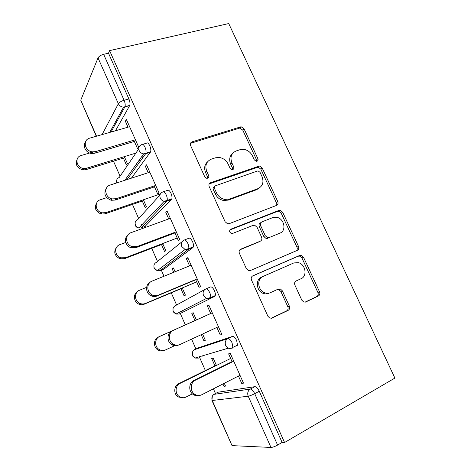 <?xml version="1.0" encoding="UTF-8"?>
<svg xmlns="http://www.w3.org/2000/svg" width="471" height="471" viewBox="0 0 471 471"><rect width="100%" height="100%" fill="white"/><g stroke="black" fill="none" stroke-linecap="round" stroke-linejoin="round"><path stroke-width="0.71" d="M256.995 161.223C258.02 160.729 258.308 159.869 257.861 158.633L244.06 128.83L241.105 126.734L192.097 141.836C190.49 142.536 190.007 143.796 190.637 145.621L204.75 176.79L206.639 178.268L207.623 178.191C208.735 177.661 209.071 176.755 208.618 175.471L206.787 171.432C204.75 165.556 206.257 161.465 211.302 159.157L215.377 157.814L219.203 157.449C223.254 158.103 226.251 160.352 228.188 164.191L230.007 168.159L231.909 169.619L232.792 169.542C233.857 169.03 234.169 168.147 233.722 166.887L231.909 162.931C229.877 157.184 231.285 153.193 236.136 150.967L240.051 149.678L243.489 149.313C247.51 149.89 250.513 152.109 252.491 155.972L254.287 159.857L256.2 161.3L256.995 161.223M256.666 161.3L256.512 159.816L242.777 130.131L239.833 128.047L190.502 143.343M207.546 178.215L207.434 176.619L205.615 172.598L206.787 171.432M232.58 169.601L232.45 168.053L230.649 164.114L231.909 162.931M301.84 300.198L303.807 302.058L305.756 301.982L318.42 295.953C319.844 295.058 320.209 293.68 319.532 291.826L303.536 257.272L301.352 255.347L299.686 255.447L252.839 275.818C251.284 276.712 250.837 278.12 251.508 280.045L267.905 316.253L269.777 318.102L271.991 318.06L288.134 310.377C289.63 309.441 290.036 308.016 289.353 306.103L282.382 290.854L280.363 288.959L278.39 289.035L270.401 292.668C268.653 293.433 266.81 293.486 264.885 292.821C257.772 290.636 256.483 278.885 263.024 276.453L293.833 262.93L298.455 262.671C305.549 264.319 307.551 276.165 301.104 278.702L296.094 280.981C294.628 281.864 294.234 283.242 294.911 285.12L301.84 300.198M284.555 442.51L109.602 50.627L228.729 23.55L394.892 378.072L284.555 442.51L282.111 442.44L259.28 391.254L254.711 393.679L277.59 445.071L282.111 442.44M276.542 205.409C277.996 204.65 278.396 203.366 277.749 201.576L262.212 168.023L259.515 165.969L210.619 182.695C209.03 183.455 208.559 184.762 209.201 186.61L225.103 221.729L227.481 223.754L229.194 223.666L276.542 205.409M282.718 212.321L298.484 246.368C299.15 248.193 298.767 249.518 297.331 250.348L250.431 270.501L248.447 270.566L246.339 268.623L239.409 253.316C238.744 251.414 239.197 250.036 240.763 249.177L260.304 241.176C261.817 240.345 262.241 239.003 261.582 237.149L257.06 227.269L254.699 225.268L253.074 225.368L232.65 233.416L231.408 233.475C229.253 232.144 229.036 230.725 230.749 229.218L278.867 210.437L280.298 210.325L282.718 212.321L281.252 213.275L296.942 247.181L298.484 246.368M102.095 134.6L118.368 103.726L98.027 57.904L80.765 100.188L96.531 136.19M128.913 98.987L108.495 53.199L103.644 54.312L124.103 100.264L128.913 98.987C129.949 101.524 130.243 103.644 129.802 105.345L115.483 130.767M96.267 136.266L80.765 100.188M98.027 57.904C98.934 56.302 100.806 55.101 103.644 54.312M138.45 161.217L139.675 160.835L139.31 160.01M136.46 164.008L136.82 164.821M215.465 393.532L213.398 388.828M205.374 370.542L199.327 356.771M195.924 349.011L191.585 339.132M185.339 324.896L180.34 313.509M180.316 313.445L179.734 312.126M176.607 305.002L171.261 292.821M163.99 276.253L161.3 270.118M161.153 269.795L160.476 268.246M157.502 261.47L151.721 248.299M142.954 228.323L142.519 227.328M142.266 226.751L141.041 223.966M138.662 218.544L132.463 204.42M120.087 176.219L113.482 161.164M232.026 445.619L270.96 447.45L248.217 396.223L212.262 400.485L232.026 445.619L211.938 400.45M126.976 120.759L125.363 121.218L126.387 119.446L138.621 146.993L137.52 148.612L133.805 140.24M123.384 158.115L126.416 164.991L127.394 163.549L124.344 156.637M125.363 121.218L128.006 127.176M198.744 347.68L232.486 336.418C233.84 336.294 235.235 337.678 236.672 340.568L237.484 345.155L236.766 346.02M202.607 356.111L201.924 356.005M218.044 392.208L254.882 386.667C256.348 386.762 257.814 388.292 259.28 391.254M109.602 50.627L108.495 53.199M201.205 334.675L203.896 340.786L205.332 340.28L202.583 334.039M164.291 350.371C162.324 351.231 160.352 351.172 158.386 350.206C153.116 347.751 153.216 339.049 158.486 336.977L196.36 319.939L193.175 312.709L191.809 313.362L194.982 320.557M178.432 345.096C176.354 345.997 174.276 345.932 172.186 344.896C166.604 342.276 166.657 333.026 172.215 330.848L210.708 313.527L207.322 305.891L208.859 305.149L221.865 334.439L220.245 335.011L221.8 334.28M216.872 327.422L220.245 335.011M184.561 239.91L188.759 238.297C189.907 237.761 191.167 238.868 192.539 241.623C193.434 243.748 193.711 245.485 193.375 246.851L192.904 247.599L164.002 269.035M161.488 244.573L164.597 251.626L165.798 250.637L162.672 243.548M153.287 224.555L153.988 223.855L154.158 224.237M168.724 218.933L165.721 212.15L166.993 210.878L179.604 239.28L178.25 240.393L174.706 232.397M142.731 144.338L146.393 143.231C147.346 142.307 148.477 143.16 149.79 145.786C150.773 148.177 151.061 150.161 150.655 151.744L131.415 178.156M148.212 172.704L145.386 166.34L146.54 164.815L158.957 192.78L157.732 194.158L154.099 185.968M142.301 201.035L145.368 207.999L146.457 206.781L143.372 199.786M163.49 191.732L167.405 190.39C168.459 189.66 169.654 190.637 170.997 193.328C171.933 195.577 172.215 197.437 171.844 198.909L145.027 226.416M189.56 265.868L186.363 258.661L187.764 257.655L200.575 286.492L199.086 287.339L195.624 279.538M180.958 288.741L184.108 295.882L185.421 295.134L182.253 287.952M175.106 271.738L173.44 267.964L172.192 268.859L173.711 272.303M205.957 288.894L210.449 286.969C211.697 286.633 213.027 287.881 214.429 290.701C215.276 292.703 215.553 294.334 215.253 295.594L214.658 296.412L179.121 314.045L214.658 296.412M182.742 312.22L181.494 311.225M232.197 361.946L228.606 353.856L230.284 353.391L243.495 383.141L241.729 383.429L243.272 382.635M238.456 376.052L241.729 383.429M222.93 383.965L223.978 386.35L225.538 386.09L224.29 383.27M216.436 365.461L213.198 358.113L211.715 358.525L214.935 365.832M277.59 445.071C274.858 446.573 272.644 447.368 270.96 447.45M145.386 166.34L146.987 165.827M165.721 212.15L167.305 211.585M172.192 268.859L173.587 268.293M186.363 258.661L187.935 258.031M191.809 313.362L193.192 312.75M207.322 305.891L208.883 305.202M203.896 340.786L205.274 340.144M223.978 386.35L225.344 385.649M232.68 153.34C229.565 156.066 228.894 159.657 230.649 164.114M207.552 161.788C204.538 164.615 203.89 168.218 205.615 172.598M276.165 205.556L276.3 202.577L260.84 169.166L258.155 167.117L209.212 183.902M260.086 172.398L258.22 170.961L257.378 171.038L215.512 185.762C214.405 186.298 214.081 187.211 214.529 188.506L216.472 192.786C218.22 196.336 220.928 198.538 224.596 199.404L229.477 199.074L257.996 188.635C262.73 186.245 264.06 182.206 261.988 176.519L260.086 172.398M214.493 186.693L214.299 186.869C213.198 187.399 212.874 188.312 213.322 189.601L214.529 188.506M259.291 188.017L256.63 189.701L228.205 200.122L223.342 200.452C219.692 199.592 216.996 197.396 215.253 193.864L213.322 189.601M296.418 250.737C297.336 249.789 297.513 248.6 296.942 247.181M239.81 249.848L259.55 241.635M229.848 229.989L277.413 211.402L278.867 210.437M279.945 233.133C286.757 230.755 284.266 218.52 276.777 217.308L272.78 217.596L262 221.847C260.498 222.648 260.074 223.966 260.728 225.809L265.244 235.659L267.528 237.631L269.194 237.537L279.945 233.133L269.194 237.537M261.158 222.406L260.593 222.777C259.097 223.578 258.679 224.891 259.327 226.728L260.728 225.809M267.758 238.403L266.097 238.497L263.819 236.53L259.327 226.728M281.252 213.275L278.838 211.291L277.413 211.402M261.582 277.16C255.064 279.586 256.342 291.284 263.424 293.457C265.344 294.116 267.181 294.063 268.923 293.298M271.078 318.308L286.58 310.925C288.069 309.995 288.476 308.576 287.799 306.674L280.863 291.49L278.85 289.606L277.278 289.541M304.884 302.211L316.771 296.553C318.19 295.664 318.561 294.293 317.884 292.444L301.964 258.037L299.786 256.118L298.131 256.224L252.238 276.183M93.335 151.898L81.189 155.507C74.159 157.208 76.449 168.165 83.938 168.483L86.693 168.2L85.916 169.654L83.173 169.937C77.067 168.229 75.042 164.732 77.091 159.428M142.707 157.82L142.001 156.231M147.193 153.24L147.023 152.869M86.693 168.2L135.878 153.099M85.916 169.654L124.803 157.679M129.619 126.717L89.72 138.144C82.295 139.863 84.756 151.45 92.675 151.862L95.595 151.597L94.712 153.24L91.816 153.505C86.211 153.181 82.284 146.328 85.381 142.301M134.329 141.424L94.712 153.24M135.412 139.763L95.595 151.597M106.676 197.649L100.382 199.745C93.929 201.523 95.277 211.709 102.154 212.839L105.969 212.627L105.08 213.84L101.283 214.058C95.507 211.667 93.988 207.952 96.714 202.901M162.86 203.213L162.707 202.866M167.393 200.823L167.906 200.287M105.969 212.627L160.37 193.946M105.08 213.84L143.708 200.552M125.786 242.441L119.864 244.632C113.882 246.504 114.559 256.071 120.841 257.796L125.533 257.708L124.527 258.679L119.858 258.773C114.288 255.653 113.299 251.685 116.89 246.857M125.533 257.708L177.196 238.014M124.527 258.679L162.889 244.043M146.64 287.322L139.634 290.195C134.029 292.161 134.247 301.263 139.999 303.412C141.824 304.154 143.62 304.172 145.392 303.459L144.261 304.184C142.501 304.89 140.711 304.878 138.898 304.142C133.593 302.141 132.851 293.945 137.703 291.402M145.392 303.459L196.666 281.888M144.261 304.184L182.348 288.158M210.696 313.492L159.698 336.435C154.4 338.519 154.305 347.268 159.604 349.735C161.582 350.712 163.567 350.765 165.545 349.906L174.688 345.679M183.296 397.754L178.285 396.988C173.399 394.304 173.711 385.843 178.733 383.659L180.069 383.382C175.024 385.578 174.717 394.086 179.628 396.788C181.729 397.977 183.849 398.066 186.004 397.053L192.362 393.838M230.649 358.46L180.069 383.382M216.307 365.16L178.733 383.659M149.813 172.186L110.196 185.038C103.385 186.863 104.845 197.643 112.127 198.897L116.16 198.703L115.154 200.081L111.138 200.275C104.998 197.679 103.385 193.716 106.305 188.4M154.488 186.846L115.154 200.081M155.695 185.433L116.16 198.703M170.314 218.35L130.997 232.68C124.68 234.611 125.445 244.755 132.098 246.621L137.055 246.557L135.919 247.664L130.985 247.728C125.492 246.15 123.573 238.35 127.835 235.053M174.953 232.957L135.919 247.664M176.284 231.803L137.055 246.557M191.132 265.226L152.121 281.069C146.21 283.13 146.493 292.785 152.586 295.093C154.517 295.894 156.413 295.918 158.28 295.17L157.008 295.994C155.147 296.736 153.258 296.712 151.338 295.918C145.698 293.763 144.897 285.02 150.055 282.376M195.73 279.774L157.008 295.994M197.196 278.885L158.28 295.17M172.215 330.848L173.593 330.236C168.006 332.426 167.959 341.728 173.569 344.366C175.671 345.408 177.761 345.473 179.845 344.566L218.432 326.703M173.593 330.236L212.274 312.832M198.85 395.499C196.99 395.964 195.206 395.693 193.504 394.692C188.323 391.831 188.6 382.823 193.887 380.509L195.4 380.197C190.09 382.523 189.819 391.584 195.029 394.462C197.249 395.734 199.498 395.834 201.759 394.757L239.998 375.269M193.887 380.509L232.044 361.598M195.4 380.197L233.746 361.18M256.512 159.816L257.861 158.633M207.434 176.619L208.618 175.471M232.45 168.053L233.722 166.887M109.731 132.41L123.596 107.135C121.212 106.994 119.469 105.857 118.368 103.726C119.363 102.289 121.271 101.135 124.103 100.264C125.133 102.813 125.439 104.939 125.015 106.64L111.021 132.045M218.391 392.025L214.258 394.15C212.015 395.622 211.349 397.736 212.262 400.485L211.915 400.409L212.327 396.176M213.875 394.374L250.331 389.058C251.785 389.164 253.245 390.706 254.711 393.679C251.961 395.081 249.795 395.928 248.217 396.223C247.157 393.102 247.864 390.718 250.331 389.058L254.882 386.667M129.655 105.675L123.596 107.135L129.802 105.345M116.961 182.848L116.949 182.819C116.125 180.293 116.879 178.509 119.222 177.485L138.745 148.907M124.85 180.287L143.673 153.887L145.904 153.216C146.293 151.633 145.998 149.643 145.015 147.24C143.696 144.603 142.572 143.749 141.636 144.668C139.039 145.763 138.215 147.729 139.163 150.561C140.099 152.451 141.6 153.558 143.673 153.887L145.663 153.717L127.046 179.575M150.408 152.245L145.663 153.717L145.904 153.216L150.655 151.744M135.342 225.509C136.031 226.969 137.226 227.776 138.933 227.935C137.338 227.558 136.184 226.622 135.477 225.132C134.635 222.565 135.377 220.722 137.697 219.61L159.957 195.023M171.485 199.545L166.781 201.199L141.282 227.776L145.527 226.233M154.082 268.311L157.243 270.713L154.27 268.046C153.411 265.432 154.135 263.524 156.437 262.323L182.036 241.741M192.904 247.599L188.229 249.436L160.069 270.607L164.291 268.917M172.998 308.752L173.081 311.714L175.901 314.086L173.328 311.567C172.451 308.905 173.151 306.933 175.436 305.644L205.073 289.365M198.874 347.616L194.711 349.582L227.893 338.602L232.486 336.418M166.257 194.965C164.915 192.262 163.725 191.279 162.689 192.009C160.116 193.21 159.316 195.253 160.281 198.144C161.088 199.816 162.383 200.881 164.161 201.335L166.781 201.199L167.128 200.558C167.488 199.086 167.193 197.225 166.257 194.965M140.688 227.946L138.933 227.935L164.161 201.335L171.844 198.909M187.841 243.454C186.463 240.687 185.215 239.568 184.079 240.098C181.529 241.405 180.752 243.531 181.741 246.48L185.085 249.506L188.229 249.436L188.694 248.688C189.018 247.328 188.736 245.579 187.841 243.454M159.74 270.725L157.243 270.713L185.085 249.506L188.694 248.688L193.375 246.851M209.772 292.721C208.365 289.883 207.046 288.629 205.809 288.959C203.289 290.377 202.53 292.591 203.543 295.594L206.451 298.449L210.031 298.443L210.614 297.619C210.902 296.365 210.619 294.728 209.772 292.721M215.253 295.594L210.614 297.619L206.451 298.449L175.901 314.086L179.121 314.045M232.056 342.788C230.619 339.885 229.236 338.49 227.893 338.602C225.397 340.139 224.667 342.441 225.703 345.502L228.247 348.193L232.179 348.24L232.886 347.386L232.056 342.788M192.456 352.231L192.362 355.746L194.906 358.084L192.657 355.711C191.762 353.003 192.445 350.96 194.711 349.582L194.564 349.653M197.049 357.448L198.45 358.107L194.906 358.084L228.247 348.193C229.877 348.634 231.426 348.369 232.886 347.386L237.484 345.155M190.996 143.131L192.097 141.836M238.932 128.153L240.204 126.84M242.777 130.131L244.06 128.83M209.43 183.814L210.619 182.695M256.995 167.234L258.355 166.08M260.84 169.166L262.212 168.023M276.3 202.577L277.749 201.576M215.253 193.864L216.472 192.786M228.205 200.122L229.477 199.074M256.63 189.701L257.996 188.635M240.033 249.63L240.763 249.177M258.891 242.029L260.304 241.176M230.031 229.73L230.749 229.218M263.819 236.53L265.244 235.659M280.863 291.49L282.382 290.854M287.799 306.674L289.353 306.103M286.58 310.925L288.134 310.377M271.461 318.249L271.991 318.06M298.131 256.224L299.686 255.447M301.964 258.037L303.536 257.272M317.884 292.444L319.532 291.826M316.771 296.553L318.42 295.953M305.314 302.141L305.756 301.982M158.486 336.977L159.698 336.435M116.578 181.2L116.72 182.925M135.1 223.213L135.312 225.45M153.893 265.738L154.064 268.276M239.833 128.047L241.105 126.734M258.155 167.117L259.515 165.969M223.342 200.452L224.596 199.404M266.097 238.497L267.528 237.631M278.838 211.291L280.298 210.325M263.424 293.457L264.885 292.821M278.85 289.606L280.363 288.959M299.786 256.118L301.352 255.347M83.173 169.937L83.938 168.483M92.675 151.862L91.816 153.505M101.283 214.058L102.154 212.839M119.858 258.773L120.841 257.796M138.898 304.142L139.999 303.412M158.386 350.206L159.604 349.735M178.285 396.988L179.628 396.788M112.127 198.897L111.138 200.275M132.098 246.621L130.985 247.728M152.586 295.093L151.338 295.918M173.569 344.366L172.186 344.896M195.029 394.462L193.504 394.692"/></g></svg>
